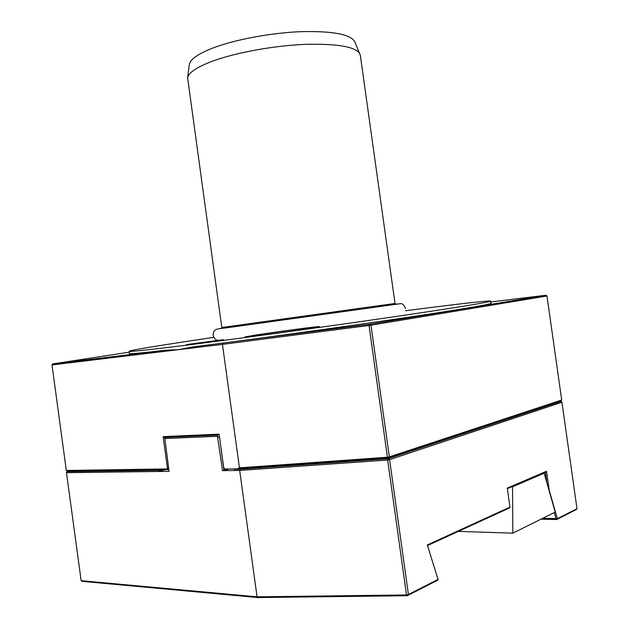 <?xml version="1.0" encoding="UTF-8"?>
<svg xmlns="http://www.w3.org/2000/svg" width="629" height="629" viewBox="0 0 629 629"><rect width="100%" height="100%" fill="white"/><g stroke="black" fill="none" stroke-linecap="round" stroke-linejoin="round"><path stroke-width="0.94" d="M223.507 339.644L186.546 344.59L223.507 339.644M310.592 328.212C290.307 331.459 243.085 337.742 244.925 336.963L254.973 335.163C275.824 331.868 320.177 325.964 319.328 326.608L310.592 328.212M189.298 64.748L189.329 64.496C190.257 59.244 198.292 53.685 213.451 47.812C235.576 39.454 271.351 32.802 301.26 31.647C332.623 30.947 350.439 34.281 354.693 41.632L360.315 55.242L395.012 303.469L221.809 327.505L187.615 77.823C188.535 72.618 196.901 67.044 212.72 61.099C235.812 52.632 273.253 45.752 304.483 44.4C337.223 43.503 355.715 46.703 359.969 53.984M129.448 353.467L129.448 353.482C129.425 354.103 141.509 353.011 165.694 350.204L178.66 349.653L193.142 346.87C246.112 340.258 329.439 328.873 392.866 319.54C456.457 310.183 491.823 304.184 491.013 303.296L490.706 301.11C490.195 300.261 456.591 304.153 411.72 309.955L405.438 310.765M213.766 337.364C165.631 344.464 129.024 350.345 129.149 351.273C129.134 351.91 145.48 350.219 178.188 346.209C227.36 340.14 314.327 328.346 383.163 318.36C452.165 308.352 491.681 301.865 490.699 301.094M193.142 346.87L369.53 324.273L546.169 295.221L490.817 301.936M129.267 352.154L52.608 363.939L165.694 350.204M546.978 296L370.976 325.185L389.343 456.866L561.705 400.028L546.978 296L546.169 295.221M168.517 467.465L167.228 468.927L167.424 469.698L67.161 471.152L66.328 470.461L167.228 468.927M167.487 468.44L163.131 436.636L219.104 434.159L223.696 467.559L224.985 469.061L236.74 468.896L239.452 467.827L387.409 457.236L369.034 325.468L222.446 344.37L239.452 467.827M222.933 343.245L222.446 344.37L52.003 364.93L66.328 470.461M168.769 469.336L167.424 469.698M219.222 435.024L164.633 437.399L164.806 438.665M561.705 400.028L561.131 400.909L388.195 458.116L236.74 468.896M164.633 437.399L163.131 436.636M52.608 363.939L52.003 364.93M369.53 324.273L369.034 325.468L370.976 325.185L369.53 324.273M388.195 458.116L389.343 456.866L387.409 457.236L388.195 458.116M219.568 437.556L223.963 470.437L222.532 470.657L217.445 436.298L164.877 438.531L169.044 471.349L66.485 472.686L81.149 580.685L257.072 596.835L257.819 597.55L407.254 595.726L408.41 594.491L438.036 579.411L427.319 544.958L509.954 507.108L507.273 488.088L546.515 471.239L549.164 489.975L557.325 518.697L576.997 508.688L561.933 402.222L389.595 459.642L408.41 594.491L406.483 594.955L387.668 460.019L239.665 470.429L257.072 596.835L406.483 594.955L407.254 595.726L438.051 580.024L438.036 579.411M257.819 597.55L81.974 581.314L81.149 580.685M234.711 469.273L240.136 469.203L239.665 470.429L234.145 470.5L234.711 469.273L235.993 468.904M222.532 470.657L234.145 470.5M166.26 437.328L217.453 435.103M576.997 508.688L576.416 509.49L556.736 519.523L540.987 519.169M69.088 471.129L67.083 471.632L159.263 470.335L161.276 469.792M159.263 470.335L158.673 471.483L165.12 469.737M223.963 470.437L228.948 469.006M240.136 469.203L388.14 458.706L561.107 401.365L559.684 401.388M509.954 507.108L509.718 507.831L427.508 545.555M546.884 482.813L545.398 472.324L507.359 488.694M542.733 518.304L555.997 518.595L554.275 512.564M217.312 435.134L217.445 436.298M217.878 436.785L219.442 437.587M164.877 438.531L166.119 437.359M555.997 518.595L556.736 519.523L557.325 518.697L555.997 518.595M545.398 472.324L546.515 471.239M66.485 472.686L67.083 471.632M561.933 402.222L561.107 401.365M388.14 458.706L387.668 460.019L389.595 459.642L388.14 458.706M544.148 473.212L512.541 486.822L512.855 533.156L555.21 512.1L544.148 473.212L543.338 473.212M512.855 533.156L458.36 531.403M512.541 486.822L511.699 486.822M394.894 304.42L395.012 303.477M129.448 353.482L129.149 351.273M222.186 328.385L221.809 327.505M189.329 64.496L187.615 77.823M217.115 339.998C215.456 339.849 214.104 338.284 213.066 335.304C213.262 332.647 213.876 330.972 214.906 330.28C217.941 328.495 216.156 329.242 227.47 327.709L400.296 303.697C402.316 303.296 404.07 304.923 405.556 308.587M394.926 304.153L397.874 303.956M222.076 328.141L219.159 328.755"/></g></svg>
